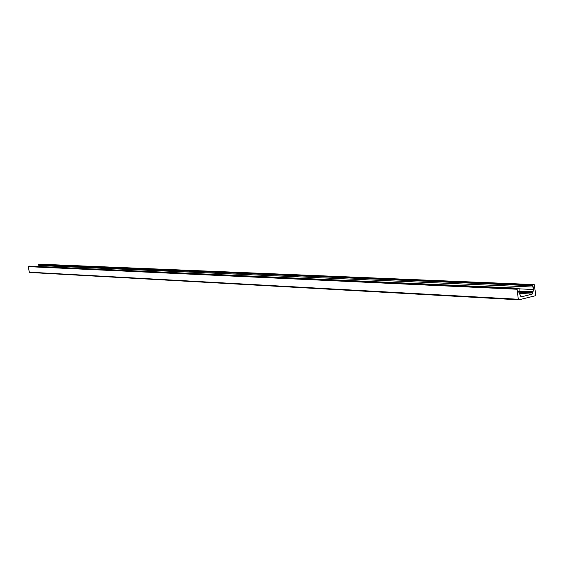 <?xml version="1.0" encoding="UTF-8"?>
<svg xmlns="http://www.w3.org/2000/svg" width="564" height="564" viewBox="0 0 564 564"><rect width="100%" height="100%" fill="white"/><g stroke="black" fill="none" stroke-linecap="round" stroke-linejoin="round"><path stroke-width="0.85" d="M518.901 299.808L518.309 299.265L517.089 289.247L517.435 288.613L519.091 288.225L519.049 293.061L521.312 296.713L522.595 296.565L532.233 294.07L533.664 289.508L533.375 287.076L532.374 285.751L532.571 284.968L534.214 284.587L535.793 294.972L535.37 295.755L518.901 299.808M29.596 266.109L28.207 266.652L29.406 272.461L518.668 299.794M520.741 296.361L522.497 296.452M520.699 296.297L522.701 296.403M39.79 264.192L38.493 264.812L39.487 266.553M29.081 272.158L518.309 299.265M28.207 266.652L517.089 289.247M28.433 266.307L517.435 288.613M29.49 266.102L519.014 288.232M521.129 296.678L521.496 296.699M519.324 293.421L532.233 294.07M518.633 292.11L532.917 292.808M518.591 291.355L532.825 292.039M518.633 291.038L532.86 291.722M519.395 288.86L533.664 289.508M39.177 265.545L533.375 287.076M38.493 264.812L532.374 285.751M38.62 264.382L532.571 284.968M39.677 264.185L534.129 284.594M29.406 272.461L518.788 299.815M29.539 266.102L519.091 288.225M39.734 264.185L534.214 284.587"/></g></svg>
